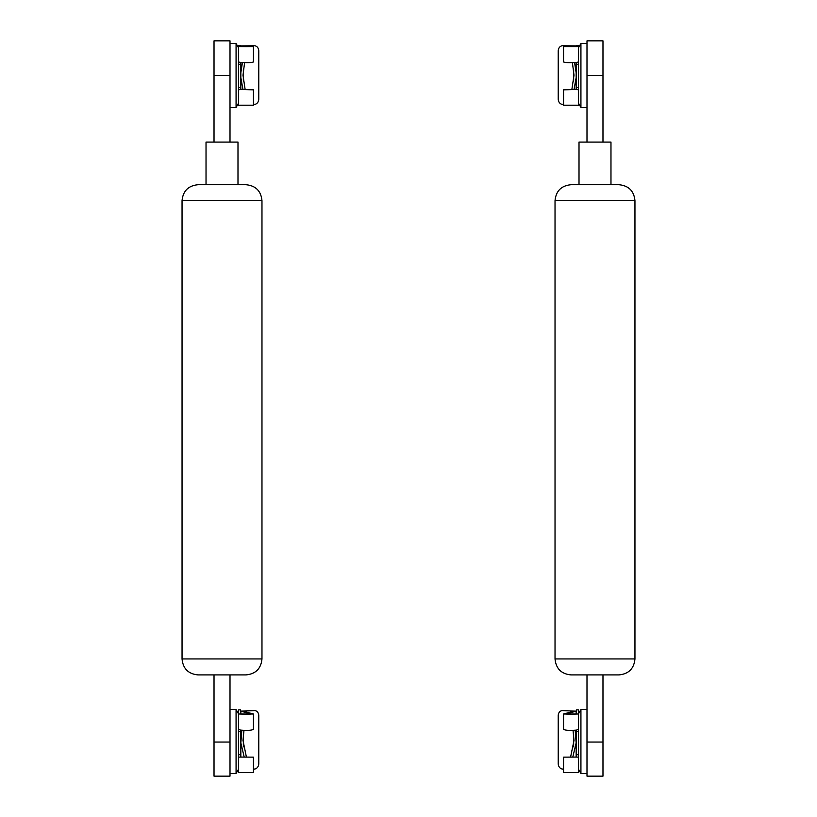<?xml version="1.0" encoding="UTF-8"?>
<svg xmlns="http://www.w3.org/2000/svg" width="817" height="817" viewBox="0 0 817 817"><rect width="100%" height="100%" fill="white"/><g stroke="black" fill="none" stroke-linecap="round" stroke-linejoin="round"><path stroke-width="1.23" d="M230.006 75.481L214.023 75.481L214.023 40.85L230.006 40.85L230.006 142.087L237.992 142.087L237.992 184.713M182.048 200.696L261.971 200.696C261.021 190.984 255.701 185.663 245.988 184.713L198.031 184.713C188.329 185.663 182.998 190.994 182.048 200.696L182.048 658.931C182.998 668.633 188.329 673.964 198.031 674.913L245.988 674.913L230.006 674.913L230.006 776.15L214.023 776.15L214.023 674.913M206.027 184.713L206.027 142.087L230.006 142.087M214.023 776.15L230.006 776.15M214.023 75.481L214.023 142.087M602.977 75.481L586.994 75.481L586.994 40.85L602.977 40.85L602.977 142.087L610.973 142.087L610.973 184.713M555.029 200.696L634.952 200.696C634.002 190.994 628.671 185.663 618.969 184.713L571.012 184.713C561.299 185.663 555.979 190.994 555.029 200.696L555.029 658.931C555.979 668.633 561.299 673.964 571.012 674.913L618.969 674.913C628.671 673.964 634.002 668.633 634.952 658.931L555.029 658.931M579.008 184.713L579.008 142.087L602.977 142.087M602.977 742.05L602.977 776.15L586.994 776.15L586.994 742.05L602.977 742.05L602.977 674.913M586.994 742.05L586.994 674.913M586.994 776.15L602.977 776.15M586.994 75.481L586.994 142.087M580.928 773.485L578.467 769.226L578.467 713.813L580.928 709.544L580.928 773.485L586.994 773.485M236.072 709.544L238.533 713.813L238.533 769.226L236.072 773.485L236.072 709.544L230.006 709.544M576.342 754.745L578.467 754.745L578.467 772.484L563.556 772.484L563.556 757.145L576.342 757.073L576.342 730.122L578.467 729.356L578.467 709.85L576.342 709.85L576.342 714.007L571.012 714.364L565.681 714.007L576.251 711.158L562.627 710.596A5.331 4.391 -95.7 0 0 562.106 710.606A5.331 4.391 -95.7 0 0 558.225 715.559L558.225 763.701A5.331 4.391 -95.7 0 0 562.627 769.073L563.556 769.114M576.342 730.122C569.786 730.704 565.527 730.439 563.556 729.336L563.556 714.007L578.467 714.007M562.627 710.596L574.126 711.158L563.556 714.007M570.603 757.032L574.004 740.437L573.034 730.418M575.199 730.265L576.159 742.919L572.799 757.042M578.467 735.8L578.467 750.69M578.467 757.134L576.342 757.063M562.106 710.606L563.301 710.484A5.331 4.391 84.3 0 1 563.822 710.473M253.444 769.114L254.373 769.073A5.331 4.391 95.7 0 0 258.775 763.701L258.775 715.559A5.331 4.391 95.7 0 0 254.894 710.606A5.331 4.391 95.7 0 0 254.373 710.596L242.874 711.158L253.444 714.007L253.444 729.336C251.473 730.439 247.214 730.704 240.658 730.122L240.658 757.063L238.533 757.134L238.533 772.484L253.444 772.484L253.444 757.145L240.658 757.073M243.966 730.418L242.996 740.437L246.397 757.032M244.201 757.042L240.841 742.919L241.801 730.265M238.533 750.69L238.533 735.8M253.444 714.007L238.533 714.007L238.533 709.871L240.658 709.85L240.658 714.007L245.988 714.364L251.319 714.007L240.749 711.158L253.178 710.473A5.331 4.391 -84.3 0 1 253.699 710.484L254.894 710.606M240.658 730.122L238.533 729.356L238.533 714.007M238.533 709.871L240.658 709.85M253.444 104.382L254.373 104.372A5.331 4.402 91.4 0 0 258.775 99.143L258.775 50.899A5.331 4.402 91.4 0 0 254.506 45.772A5.331 4.402 91.4 0 0 254.373 45.772L242.874 45.905L253.444 46.6L253.444 61.969C251.473 62.705 247.214 62.868 240.658 62.49L240.658 89.492L238.533 89.829L238.533 103.187L236.072 107.456L236.072 43.515L230.006 43.515M240.658 89.492L253.444 89.839L253.444 105.209L238.533 105.209L238.533 45.589L238.533 61.969L240.658 62.49M244.589 62.695L242.996 75.225L245.12 89.349M242.945 89.39L240.841 77.697L240.841 72.754L242.414 62.623M238.533 83.365L238.533 68.444M240.658 45.589L238.533 45.589L240.658 45.589L240.658 46.6L245.988 46.692L251.319 46.6L240.749 45.905L253.178 45.742A5.331 4.402 -88.6 0 1 253.301 45.742A5.331 4.402 -88.6 0 1 253.433 45.752M253.444 46.6L238.533 46.6M240.658 64.247L238.533 64.247L238.533 61.98M576.342 87.511L578.467 87.511L578.467 105.209L563.556 105.209L563.556 89.839L576.342 89.492L576.342 62.49L578.467 61.98L578.467 45.599L578.467 47.774L580.928 43.515L580.928 107.456L586.994 107.456M576.342 62.49C569.786 62.868 565.527 62.705 563.556 61.969L563.556 46.6L578.467 46.6M576.342 45.589L578.467 45.589L576.342 45.589L576.342 46.6L565.681 46.6L576.251 45.905L563.822 45.742L574.126 45.905L563.556 46.6M571.88 89.349L574.004 75.225L572.411 62.695M562.627 45.772A5.331 4.402 -91.4 0 0 562.494 45.772A5.331 4.402 -91.4 0 0 558.225 50.899L558.225 99.143A5.331 4.402 -91.4 0 0 562.627 104.372L563.556 104.382M574.586 62.623L576.159 72.754L576.159 77.697L574.055 89.39M578.467 68.444L578.467 83.365M578.467 89.829L576.342 89.492M580.928 107.456L578.467 103.187L578.467 47.774M261.971 200.696L261.971 658.931L182.048 658.931M214.023 742.05L230.006 742.05M573.657 734.136L573.657 746.922M576.159 711.209L576.159 714.099M576.159 730.153L576.159 737.986M576.159 742.919L576.159 757.063M576.342 731.532L578.467 731.532M243.343 746.922L243.343 734.136M240.841 757.063L240.841 742.919M240.841 737.986L240.841 730.153M240.841 714.099L240.841 711.209M240.658 754.745L238.533 754.745M240.658 731.532L238.533 731.532M253.178 710.473L254.373 710.596M243.343 81.649L243.343 68.832M240.841 89.482L240.841 77.697M240.841 72.754L240.841 62.511M240.841 46.63L240.841 45.926M240.658 87.511L238.533 87.511M253.178 45.742L254.373 45.772M573.657 68.832L573.657 81.649M576.159 45.926L576.159 46.63M576.159 62.511L576.159 72.754M576.159 77.697L576.159 89.482M576.342 64.247L578.467 64.247M261.971 658.931C261.021 668.633 255.701 673.964 245.988 674.913M634.952 200.696L634.952 658.931M586.994 709.544L580.928 709.544M230.006 773.485L236.072 773.485M576.251 757.073L576.251 730.132M576.251 714.068L576.251 711.158M576.342 709.85L578.467 709.85M240.749 711.158L240.749 714.068M240.749 730.132L240.749 757.073M240.749 45.905L240.749 46.62M240.749 62.501L240.749 89.492M253.301 45.742L254.506 45.772M576.251 89.492L576.251 62.501M576.251 46.62L576.251 45.905M563.699 45.742L562.494 45.772M230.006 107.456L236.072 107.456M238.533 47.774L236.072 43.515M586.994 43.515L580.928 43.515"/></g></svg>
